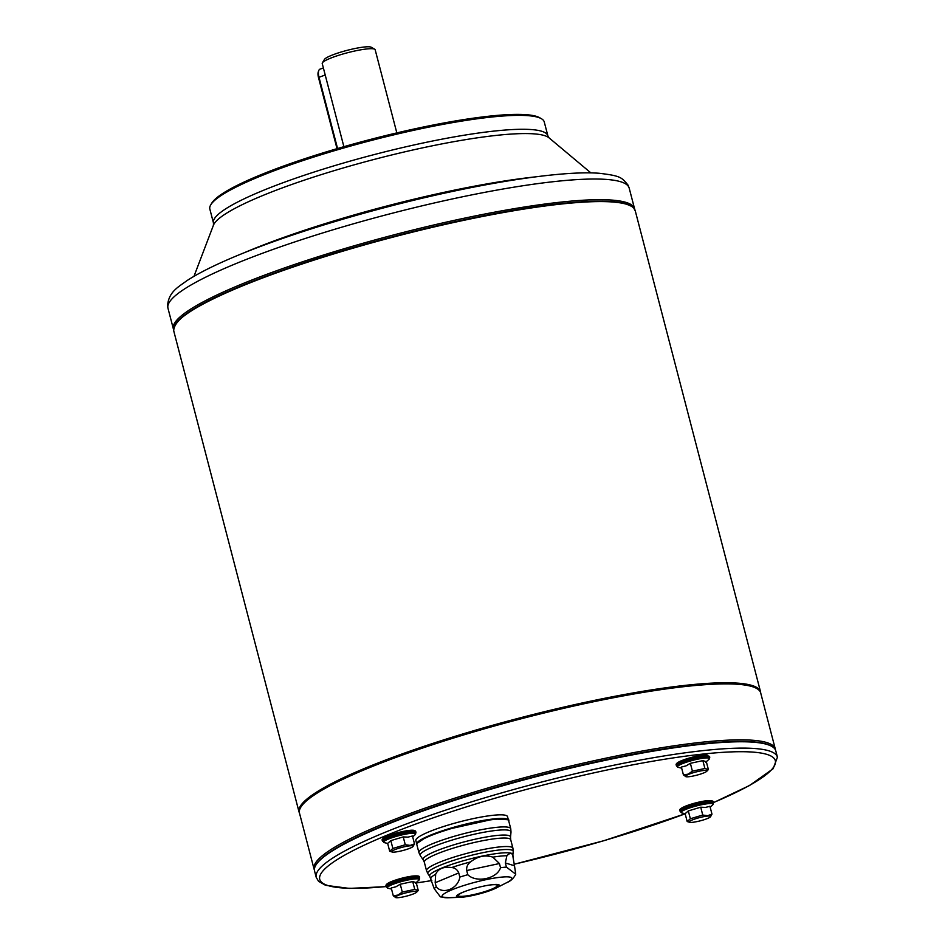 <?xml version="1.0" encoding="UTF-8"?>
<svg xmlns="http://www.w3.org/2000/svg" width="945" height="945" viewBox="0 0 945 945"><rect width="100%" height="100%" fill="white"/><g stroke="black" fill="none" stroke-linecap="round" stroke-linejoin="round"><path stroke-width="1.42" d="M710.475 816.858A11.092 1.642 -14.6 0 1 703.127 820.024A11.092 1.642 -14.6 0 1 692.437 822.327A11.092 1.642 -14.6 0 1 689.59 822.292A11.092 1.642 -14.6 0 1 694.469 819.138A11.092 1.642 -14.6 0 1 707.439 816.078A11.092 1.642 -14.6 0 1 710.475 816.858L711.975 814.129L709.931 806.286L705.502 807.42L700.717 807.195L688.314 810.904L685.137 813.692L687.18 821.536L690.358 818.748L688.314 810.904M700.717 807.195L702.761 815.051L707.651 815.689L711.975 814.129M389.694 851.244L387.651 843.401L390.828 840.613L392.872 848.468L389.694 851.244L392.116 852A11.092 1.642 -14.6 0 1 396.983 848.846A11.092 1.642 -14.6 0 1 409.953 845.799A11.092 1.642 -14.6 0 1 412.989 846.566A11.092 1.642 -14.6 0 1 405.641 849.732A11.092 1.642 -14.6 0 1 394.963 852.047A11.092 1.642 -14.6 0 1 392.116 852M412.989 846.566L414.501 843.838L412.457 835.994L408.016 837.128L403.231 836.916L390.828 840.613M403.231 836.916L405.275 844.759L410.177 845.409L414.501 843.838M405.275 844.759L392.872 848.468M210.77 204.817L211.786 203.116A171.352 25.456 -14.6 0 1 370.275 139.482A171.352 25.456 -14.6 0 1 539.654 117.712L541.379 118.704A172.781 25.669 165.4 0 0 370.582 140.651A172.781 25.669 165.4 0 0 210.77 204.817A172.781 25.669 165.4 0 0 209.731 208.384A172.781 25.669 165.4 0 0 209.837 209.046L213.464 222.973A172.781 25.669 -14.6 0 1 213.357 222.311A172.781 25.669 -14.6 0 1 376.393 154.011A172.781 25.669 -14.6 0 1 547.887 135.867L549.01 137.816A174.352 25.905 165.4 0 0 375.378 159.103A174.352 25.905 165.4 0 0 213.44 225.229L193.985 276.306M547.887 135.867L544.249 121.94A172.781 25.669 165.4 0 0 541.379 118.704M706.801 771.25L708.384 769.561L704.899 768.486L692.413 771.155L690.37 763.312L686.058 765.863L681.38 767.056L683.424 774.9L685.928 776.695A11.092 1.642 -14.6 0 1 688.574 774.368A11.092 1.642 -14.6 0 1 701.261 770.825A11.092 1.642 -14.6 0 1 706.801 771.25A11.092 1.642 -14.6 0 1 703.954 772.833A11.092 1.642 -14.6 0 1 693.606 775.928A11.092 1.642 -14.6 0 1 685.928 776.695M704.899 768.486L702.856 760.63L690.37 763.312M708.384 769.561L706.34 761.717L702.856 760.63M300.758 807.278L301.171 806.605A237.727 35.319 -14.6 0 1 365.136 768.947A237.727 35.319 -14.6 0 1 596.165 700.729A237.727 35.319 -14.6 0 1 756.047 688.114L756.744 688.503A238.305 35.402 165.4 0 0 596.46 701.155A238.305 35.402 165.4 0 0 364.876 769.537A238.305 35.402 165.4 0 0 300.758 807.278A238.305 35.402 165.4 0 0 299.482 813.113L314.059 869.057A238.305 35.402 -14.6 0 1 379.453 825.481A238.305 35.402 -14.6 0 1 627.492 753.803A238.305 35.402 -14.6 0 1 775.266 748.912L760.701 692.968A238.305 35.402 165.4 0 0 756.744 688.503M416.662 892.174L418.257 890.473L416.213 882.63L412.717 881.555L400.243 884.225L395.92 886.776L391.242 887.969L393.285 895.813L395.79 897.608A11.092 1.642 -14.6 0 1 398.447 895.293A11.092 1.642 -14.6 0 1 411.122 891.749A11.092 1.642 -14.6 0 1 416.662 892.174A11.092 1.642 -14.6 0 1 413.815 893.757A11.092 1.642 -14.6 0 1 403.468 896.84A11.092 1.642 -14.6 0 1 395.79 897.608M418.257 890.473L414.76 889.399L402.286 892.068L398.069 895.045L393.285 895.813M402.286 892.068L400.243 884.225M692.413 771.155L688.208 774.132L683.424 774.9M322.363 62.866L324.418 59.452A24.475 3.638 -14.6 0 1 337.141 53.298A24.475 3.638 -14.6 0 1 371.255 47.25L374.716 49.223A27.358 4.063 165.4 0 0 336.585 55.979A27.358 4.063 165.4 0 0 322.363 62.866A27.358 4.063 165.4 0 0 322.221 63.528L343.885 146.699M396.829 132.902L375.165 49.742A27.358 4.063 165.4 0 0 374.716 49.223M173.537 329.451A238.305 35.402 -14.6 0 1 173.36 328.907A238.305 35.402 -14.6 0 1 173.207 327.986A238.305 35.402 -14.6 0 1 398.058 233.793A238.305 35.402 -14.6 0 1 634.567 208.762A238.305 35.402 -14.6 0 1 634.686 209.329M702.761 815.051L690.358 818.748M414.76 889.399L412.717 881.555M514.493 865.774L513.1 857.67C512.662 852.756 510.583 852.106 506.874 855.745L505.351 862.95L514.493 865.774L515.746 874.208L506.437 867.108L505.351 862.95M436.259 886.906L435.172 882.748L458.75 872.92L459.837 877.078C458.136 888.643 443.04 894.915 436.259 886.906A42.478 6.308 165.4 0 0 434.216 888.702L429.774 876.405A42.997 6.391 -14.6 0 1 453.281 863.86A42.997 6.391 -14.6 0 1 500.307 853.122A42.997 6.391 -14.6 0 1 512.875 854.764L513.1 857.67M499.432 863.541L500.519 867.699C497.176 878.744 476.209 883.221 467.787 874.704L466.712 870.546L499.432 863.541L492.865 857.15C485.21 854.646 477.78 856.241 470.575 861.911C467.586 864.12 466.298 867.002 466.712 870.546M434.216 888.702L440.405 896.864L448.828 897.738A36.075 5.363 165.4 0 1 454.049 888.961A36.075 5.363 165.4 0 1 501.37 877.137A36.075 5.363 165.4 0 1 506.65 882.677L496.149 888.028A22.172 3.296 -14.6 0 1 462.92 897.112A22.172 3.296 -14.6 0 1 460.605 897.277A22.172 3.296 -14.6 0 1 456.447 896.451A22.172 3.296 -14.6 0 1 469.181 889.977A22.172 3.296 -14.6 0 1 492.9 884.614A22.172 3.296 -14.6 0 1 499.362 885.276A22.172 3.296 -14.6 0 1 496.149 888.028M417.347 843.164L426.372 837.057L445.792 829.769L494.306 818.961L507.5 819.681M416.804 844.18A47.368 7.04 -14.6 0 1 416.78 844.109A47.368 7.04 -14.6 0 1 443.985 830.265A47.368 7.04 -14.6 0 1 494.648 818.819A47.368 7.04 -14.6 0 1 508.457 820.225A47.368 7.04 -14.6 0 1 508.481 820.307M458.75 872.92C457.368 869.66 455.029 867.876 451.734 867.545C443.583 866.459 438.232 868.679 435.669 874.243L435.172 882.748M488.624 885.193A20.164 3 -14.6 0 1 491.447 884.839A20.164 3 -14.6 0 1 497.33 885.43A20.164 3 -14.6 0 1 485.742 891.324A20.164 3 -14.6 0 1 464.184 896.191A20.164 3 -14.6 0 1 458.313 895.6A20.164 3 -14.6 0 1 465.79 891.135M416.78 844.109L415.847 840.518A47.368 7.04 -14.6 0 1 443.051 826.686A47.368 7.04 -14.6 0 1 493.715 815.228A47.368 7.04 -14.6 0 1 507.524 816.645L508.457 820.225M456.435 896.273A22.172 3.296 165.4 0 0 462.826 896.77A22.172 3.296 165.4 0 0 486.002 891.584A22.172 3.296 165.4 0 0 499.291 885.111M337.022 148.684L318.477 77.478A7.489 3.13 -108.6 0 1 318.311 71.808L318.772 70.568A8.635 3.603 71.4 0 0 318.961 77.112L337.566 148.519M323.379 68.005L320.036 69.127A8.635 3.603 71.4 0 0 318.772 70.568M315.843 865.159L316.244 864.474A237.727 35.319 -14.6 0 1 467.621 795.714A237.727 35.319 -14.6 0 1 705.761 743.372A237.727 35.319 -14.6 0 1 771.12 745.983L771.817 746.385A238.305 35.402 165.4 0 0 706.305 743.762A238.305 35.402 165.4 0 0 467.574 796.222A238.305 35.402 165.4 0 0 315.843 865.159A238.305 35.402 165.4 0 0 314.555 870.983L316.209 877.326A238.305 35.402 -14.6 0 1 453.08 807.691A238.305 35.402 -14.6 0 1 707.947 750.106A238.305 35.402 -14.6 0 1 777.428 757.181L775.774 750.85A238.305 35.402 165.4 0 0 771.817 746.385M710.179 807.195L712.79 804.797A16.514 2.457 165.4 0 0 708.266 803.652A16.514 2.457 165.4 0 0 688.952 808.199A16.514 2.457 165.4 0 0 681.688 812.901L685.149 813.716M390.923 883.102A17.199 2.551 165.4 0 0 386.21 886.268C385.253 884.992 386.966 883.445 391.348 881.602L411.524 876.192C417.56 875.483 420.218 875.944 419.497 877.598A17.199 2.551 165.4 0 0 408.89 877.917A17.199 2.551 165.4 0 0 390.923 883.102M705.596 762.284L709.128 759.201A16.514 2.457 165.4 0 0 700.847 758.575A16.514 2.457 165.4 0 0 681.971 763.843A16.514 2.457 165.4 0 0 678.014 767.305L681.664 768.143M415.457 883.197L418.989 880.114A16.514 2.457 165.4 0 0 410.721 879.488A16.514 2.457 165.4 0 0 391.844 884.768A16.514 2.457 165.4 0 0 387.875 888.217L391.525 889.068M173.726 330.868L299.057 812.038A238.447 35.426 -14.6 0 1 436.011 742.368A238.447 35.426 -14.6 0 1 691.031 684.747A238.447 35.426 -14.6 0 1 760.548 691.834L635.217 210.664A238.447 35.426 165.4 0 0 565.701 203.577A238.447 35.426 165.4 0 0 310.669 261.198A238.447 35.426 165.4 0 0 173.726 330.868C173.585 316.173 210.995 295.549 285.969 269.006C372.507 238.483 493.491 209.955 565.252 203.163C592.621 200.458 612.242 200.505 624.113 203.305C639.269 208.916 632.264 208.101 635.217 210.664M757.937 689.283A237.868 35.331 165.4 0 0 690.783 685.456A237.868 35.331 165.4 0 0 447.54 739.38A237.868 35.331 165.4 0 0 300.097 808.542M382.725 841.286A17.164 2.551 -14.6 0 1 392.518 836.266A17.164 2.551 -14.6 0 1 410.945 832.096A17.164 2.551 -14.6 0 1 415.954 832.628L415.316 834.506A16.514 2.457 165.4 0 0 410.78 833.36A16.514 2.457 165.4 0 0 391.478 837.908A16.514 2.457 165.4 0 0 384.202 842.609L382.536 840.672C381.095 839.573 383.186 837.872 388.797 835.545L409.669 830.371C413.721 829.899 415.776 830.442 415.824 832.002A17.199 2.551 165.4 0 0 410.803 831.47A17.199 2.551 165.4 0 0 392.352 835.64A17.199 2.551 165.4 0 0 382.536 840.672M680.022 810.964L680.211 811.566A17.164 2.551 -14.6 0 1 690.004 806.557A17.164 2.551 -14.6 0 1 708.419 802.388A17.164 2.551 -14.6 0 1 713.428 802.919L713.298 802.293A17.199 2.551 165.4 0 0 708.289 801.762A17.199 2.551 165.4 0 0 689.826 805.931A17.199 2.551 165.4 0 0 680.022 810.964C678.581 809.865 680.672 808.164 686.283 805.837L707.155 800.663C711.798 800.486 713.853 801.029 713.298 802.293M387.875 888.217L386.399 886.882A17.164 2.551 -14.6 0 1 391.112 883.729A17.164 2.551 -14.6 0 1 409.031 878.555A17.164 2.551 -14.6 0 1 419.627 878.236L419.497 877.598M167.974 308.235L167.572 305.873C168.482 291.651 178.9 286.713 187.11 280.535C223.162 257.217 303.605 228.714 388.123 206.707C474.981 184.015 560.29 170.242 599.118 173.266C620.841 175.853 621.586 177.341 628.023 185.102L629.193 188.102A238.305 35.402 165.4 0 0 392.683 213.133A238.305 35.402 165.4 0 0 167.82 307.314A238.305 35.402 165.4 0 0 167.974 308.235L173.36 328.907M681.676 760.642A15.758 2.339 -14.6 0 1 699.288 755.681A15.758 2.339 -14.6 0 1 707.734 756.024M565.346 203.163A237.868 35.331 -14.6 0 1 630.906 205.998M391.537 881.555A15.758 2.339 -14.6 0 1 409.15 876.594A15.758 2.339 -14.6 0 1 417.595 876.936M244.117 252.787A212.554 31.575 -14.6 0 1 535.673 176.845M676.348 765.355C675.391 764.08 677.104 762.52 681.487 760.69C690.63 757.24 698.851 755.315 706.175 754.913L709.624 756.685A17.199 2.551 165.4 0 0 699.016 757.004A17.199 2.551 165.4 0 0 681.061 762.19A17.199 2.551 165.4 0 0 676.348 765.355L676.537 765.97A17.164 2.551 -14.6 0 1 681.239 762.816A17.164 2.551 -14.6 0 1 699.17 757.63A17.164 2.551 -14.6 0 1 709.754 757.311L709.128 759.201M383.871 839.16A15.758 2.339 -14.6 0 1 391.419 834.624A15.758 2.339 -14.6 0 1 409.457 830.419M681.345 809.452A15.758 2.339 -14.6 0 1 688.905 804.916A15.758 2.339 -14.6 0 1 706.931 800.71M175.215 324.69A237.868 35.331 -14.6 0 1 326.013 255.823A237.868 35.331 -14.6 0 1 565.169 203.187M499.917 846.897A44.639 6.627 165.4 0 0 452.171 857.682A44.639 6.627 165.4 0 0 426.538 870.723L424.329 862.242A44.639 6.627 165.4 0 1 449.962 849.189A44.639 6.627 165.4 0 1 497.708 838.404A44.639 6.627 165.4 0 1 510.713 839.739L512.922 848.22A44.639 6.627 165.4 0 0 499.917 846.897M506.874 855.745A42.478 6.308 165.4 0 0 500.696 856.099A42.478 6.308 165.4 0 0 492.865 857.15M500.519 867.699A42.478 6.308 -14.6 0 1 503.626 867.345A42.478 6.308 -14.6 0 1 506.437 867.108M467.787 874.704A42.478 6.308 165.4 0 0 459.837 877.078M497.318 835.427A45.159 6.709 -14.6 0 1 510.513 837.152L511.009 832.072A46.919 6.969 165.4 0 0 497.306 830.289A46.919 6.969 165.4 0 0 445.993 842.007A46.919 6.969 165.4 0 0 420.336 855.697L423.242 859.879A45.159 6.709 -14.6 0 1 447.93 846.696A45.159 6.709 -14.6 0 1 497.318 835.427M494.837 819.35A47.439 7.052 -14.6 0 1 508.67 820.756C510.099 819.15 505.339 818.547 494.4 818.937C484.998 819.917 473.847 822.079 460.959 825.398L430.778 835.12L420.655 840.058C416.969 842.905 415.694 844.44 416.851 844.676A47.439 7.052 -14.6 0 1 444.103 830.809A47.439 7.052 -14.6 0 1 494.837 819.35M470.575 861.911A42.478 6.308 165.4 0 0 451.734 867.545M435.669 874.243A42.478 6.308 165.4 0 0 430.837 878.472M512.875 854.764L513.182 851.551A44.12 6.556 165.4 0 0 500.295 849.874A44.12 6.556 165.4 0 0 452.053 860.883A44.12 6.556 165.4 0 0 427.931 873.759L426.538 870.723M416.851 844.676L418.93 852.65A47.439 7.052 -14.6 0 1 446.17 838.782A47.439 7.052 -14.6 0 1 496.916 827.312A47.439 7.052 -14.6 0 1 510.749 828.73L508.67 820.756M318.477 77.478L325.21 75.009M416.284 882.925A235.423 34.977 165.4 0 0 431.782 880.563M514.139 864.226A235.423 34.977 165.4 0 0 685.16 813.799L604.032 840.66L514.139 864.262M713.369 802.612A235.423 34.977 165.4 0 0 706.718 753.673A235.423 34.977 165.4 0 0 385.336 835.888A235.423 34.977 165.4 0 0 386.292 886.552M314.059 869.057L314.401 870.05M299.057 812.038L299.53 813.255M213.464 222.973L213.44 225.229M387.663 843.436L384.202 842.609M760.737 693.122L760.548 691.834M415.316 834.506L412.693 836.916M680.211 811.566L681.688 812.901M386.399 886.882L386.21 886.268M689.59 822.292L687.192 821.548M549.01 137.816L590.909 172.911M676.537 765.97L678.014 767.305M775.455 749.964L775.266 748.912M419.627 878.236L418.989 880.114M629.193 188.102L634.567 208.762M709.754 757.311L709.624 756.685M415.954 832.628L415.824 832.002M713.428 802.919L712.79 804.797M510.513 837.152L510.713 839.739M512.922 848.22L513.182 851.551M423.242 859.879L424.329 862.242M418.93 852.65L420.336 855.697M429.774 876.405L427.931 873.759M460.605 897.277L448.828 897.738M510.749 828.73L511.009 832.072M515.746 874.208C513.655 878.354 510.619 881.177 506.65 882.677M416.296 882.973L431.806 880.598M713.38 802.671L749.562 785.496L773.128 768.734L777.428 757.181M386.316 886.623L349.331 888.406L325.553 885.3L318.571 881.331L316.209 877.326"/></g></svg>
